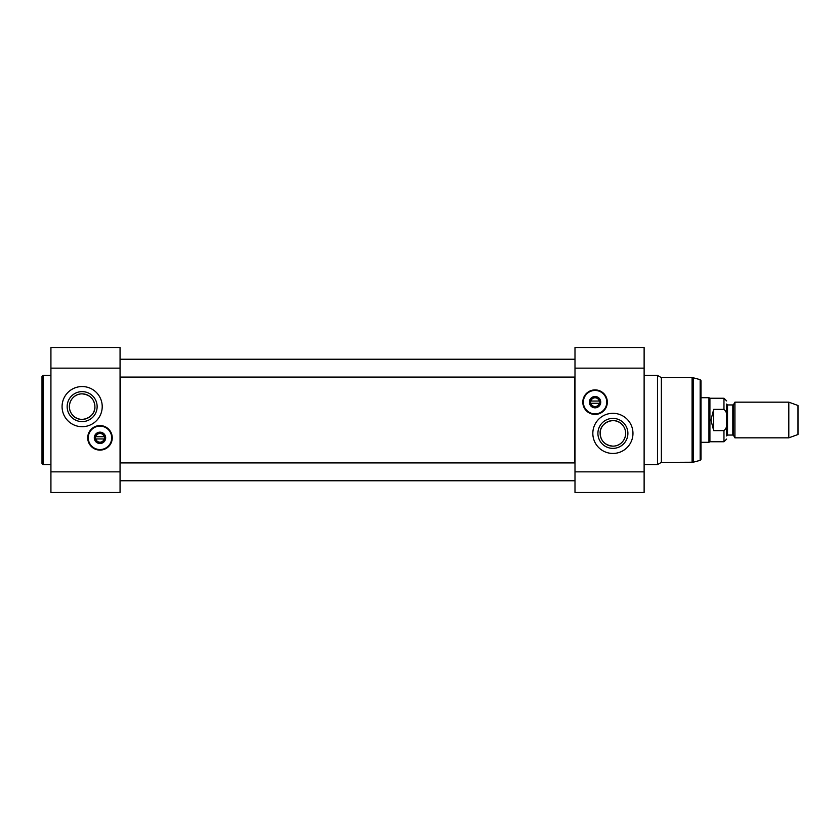 <?xml version="1.0" encoding="UTF-8"?>
<svg xmlns="http://www.w3.org/2000/svg" width="840" height="840" viewBox="0 0 840 840"><rect width="100%" height="100%" fill="white"/><g stroke="black" fill="none" stroke-linecap="round" stroke-linejoin="round"><path stroke-width="1.26" d="M120.498 462.924L120.498 377.076M574.55 377.076L574.55 462.924M734.937 420L734.937 437.84L788.812 437.84L788.812 402.161L734.937 402.161L734.937 420M727.524 404.943L726.642 404.05L726.642 435.95L727.524 435.057L727.524 404.943L732.816 404.943L732.816 435.057L733.582 435.498L733.582 404.502L734.937 402.161M723.965 409.353L723.965 398.255L709.916 398.255L709.916 441.745L723.965 441.745L723.965 430.647L713.706 430.647L710.913 420L713.706 409.353L723.965 409.353C726.369 411.401 727.262 414.267 726.642 417.942L726.642 422.058C727.262 425.733 726.369 428.6 723.965 430.647C726.369 428.6 727.262 425.733 726.642 422.058M713.706 430.647L713.706 409.353M700.99 397.698L708.95 397.698L708.95 442.302L700.99 442.302M788.812 402.161L798 405.5L798 434.501L788.812 437.84M612.906 446.145C604.937 445.231 600.684 440.969 600.138 433.377C599.329 422.888 614.492 416.01 621.925 424.347C630.021 432.684 623.921 446.292 612.906 446.145M661.364 462.368L661.364 377.632L657.5 375.396L657.5 464.604L661.364 462.368L693.231 462.221L693.231 377.78L700.161 379.638L700.161 460.362L693.231 462.221M590.048 402.161A5.019 5.019 0 0 1 597.576 397.814A5.019 5.019 0 0 1 597.576 406.507A5.019 5.019 0 0 1 590.048 402.161M589.375 402.161A5.691 5.691 0 0 0 597.901 407.085A5.691 5.691 0 0 0 597.901 397.236A5.691 5.691 0 0 0 589.375 402.161M583.359 402.161A11.708 11.708 0 0 1 600.915 392.018A11.708 11.708 0 0 1 600.915 412.304A11.708 11.708 0 0 1 583.359 402.161M583.128 402.161A11.928 11.928 0 0 0 601.03 412.493A11.928 11.928 0 0 0 601.03 391.829A11.928 11.928 0 0 0 583.128 402.161M599.728 403.274L599.267 403.274A4.347 4.347 0 0 1 590.856 403.274L590.394 403.274A4.799 4.799 0 0 0 599.728 403.274A4.799 4.799 0 0 0 595.067 397.362A4.799 4.799 0 0 0 590.394 401.048L590.856 401.048A4.347 4.347 0 0 1 599.267 401.048L590.394 401.048A4.799 4.799 0 0 0 590.394 403.274L599.728 403.274M590.153 402.161A4.904 4.904 0 0 1 597.513 397.908A4.904 4.904 0 0 1 597.513 406.413A4.904 4.904 0 0 1 590.153 402.161M644.123 368.151L644.123 347.519L574.99 347.519L574.99 368.151L644.123 368.151L644.123 492.481L574.99 492.481L574.99 368.151M597.912 433.377A14.994 14.994 0 0 0 620.403 446.366A14.994 14.994 0 0 0 620.403 420.399A14.994 14.994 0 0 0 597.912 433.377M600.138 433.377A12.758 12.758 0 0 1 619.279 422.331A12.758 12.758 0 0 1 619.279 444.433A12.758 12.758 0 0 1 600.138 433.377M592.83 433.377A20.076 20.076 0 0 1 622.933 416A20.076 20.076 0 0 1 622.933 450.765A20.076 20.076 0 0 1 592.83 433.377M700.161 379.638L700.99 380.709L700.99 459.291L700.161 460.362M595.067 389.897A12.264 12.264 0 0 1 605.682 408.293A12.264 12.264 0 0 1 584.441 408.293A12.264 12.264 0 0 1 595.067 389.897M82.142 393.855C90.111 394.769 94.364 399.031 94.899 406.623C95.718 417.113 80.556 423.99 73.122 415.653C65.026 407.316 71.127 393.708 82.142 393.855M94.962 437.84A5.019 5.019 0 0 1 102.49 433.493A5.019 5.019 0 0 1 102.49 442.187A5.019 5.019 0 0 1 94.962 437.84M94.3 437.84A5.691 5.691 0 0 0 102.827 442.764A5.691 5.691 0 0 0 102.827 432.915A5.691 5.691 0 0 0 94.3 437.84M88.273 437.84A11.708 11.708 0 0 1 105.84 427.697A11.708 11.708 0 0 1 105.84 447.983A11.708 11.708 0 0 1 88.273 437.84M88.053 437.84A11.928 11.928 0 0 0 105.945 448.171A11.928 11.928 0 0 0 105.945 427.507A11.928 11.928 0 0 0 88.053 437.84M104.643 438.953L104.181 438.953A4.347 4.347 0 0 1 95.781 438.953L95.319 438.953A4.799 4.799 0 0 0 104.643 438.953A4.799 4.799 0 0 0 99.981 433.041A4.799 4.799 0 0 0 95.319 436.727L95.781 436.727A4.347 4.347 0 0 1 104.181 436.727L95.319 436.727A4.799 4.799 0 0 0 95.319 438.953L104.643 438.953M95.078 437.84A4.904 4.904 0 0 1 102.438 433.587A4.904 4.904 0 0 1 102.438 442.092A4.904 4.904 0 0 1 95.078 437.84M42 420L42 463.491L43.113 464.604L43.113 375.396L42 376.509L42 420M50.925 471.849L50.925 492.481L120.057 492.481L120.057 471.849L50.925 471.849L50.925 347.519L120.057 347.519L120.057 471.849M97.136 406.623A14.994 14.994 0 0 0 74.645 393.635A14.994 14.994 0 0 0 74.645 419.601A14.994 14.994 0 0 0 97.136 406.623M94.899 406.623A12.758 12.758 0 0 1 75.758 417.669A12.758 12.758 0 0 1 75.758 395.567A12.758 12.758 0 0 1 94.899 406.623M102.218 406.623A20.076 20.076 0 0 1 72.104 424.001A20.076 20.076 0 0 1 72.104 389.235A20.076 20.076 0 0 1 102.218 406.623M99.981 450.104A12.264 12.264 0 0 1 89.355 431.707A12.264 12.264 0 0 1 110.607 431.707A12.264 12.264 0 0 1 99.981 450.104M661.364 377.632L692.076 377.632L692.076 462.368M574.99 471.849L644.123 471.849M120.057 368.151L50.925 368.151M732.816 404.943L733.582 404.502M727.524 435.057L732.816 435.057M733.582 435.498L734.937 437.84M723.965 398.255L726.642 400.932M723.965 441.745L726.642 439.068M709.916 398.255L708.95 397.698M709.916 441.745L708.95 442.302M692.076 377.632L693.231 377.78M644.123 464.604L657.5 464.604M644.123 375.396L657.5 375.396M574.99 462.924L120.057 462.924M574.99 480.774L120.057 480.774M574.99 359.226L120.057 359.226M574.99 377.076L120.057 377.076M50.925 375.396L43.113 375.396M50.925 464.604L43.113 464.604"/></g></svg>
